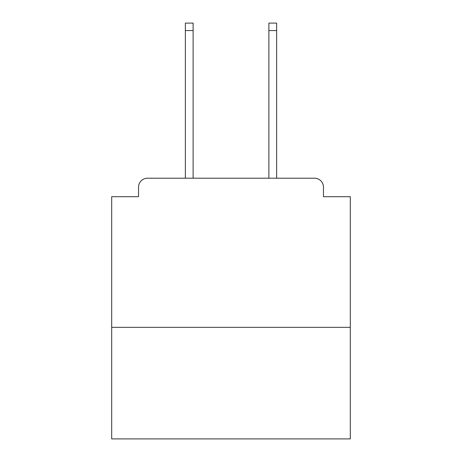 <?xml version="1.0" encoding="UTF-8"?>
<svg xmlns="http://www.w3.org/2000/svg" width="462" height="462" viewBox="0 0 462 462"><rect width="100%" height="100%" fill="white"/><g stroke="black" fill="none" stroke-linecap="round" stroke-linejoin="round"><path stroke-width="0.69" d="M350.312 327.344L350.312 196.697L323.464 196.697L323.464 187.15A8.945 8.945 0 0 0 314.518 178.205L147.482 178.205A8.945 8.945 0 0 0 138.536 187.15L138.536 196.697L111.689 196.697L111.689 438.9L350.312 438.9L350.312 327.344L111.689 327.344M138.536 187.15L138.536 196.697M314.518 178.205L277.529 178.205M184.471 178.205L147.482 178.205M323.464 196.697L323.464 187.15M193.116 30.556L185.366 30.556L185.366 23.1L193.116 23.1L193.116 178.205M185.366 30.556L185.366 178.205M276.634 23.1L276.634 30.556L268.884 30.556L268.884 23.1L276.634 23.1M268.884 178.205L268.884 30.556M276.634 178.205L276.634 30.556"/></g></svg>
